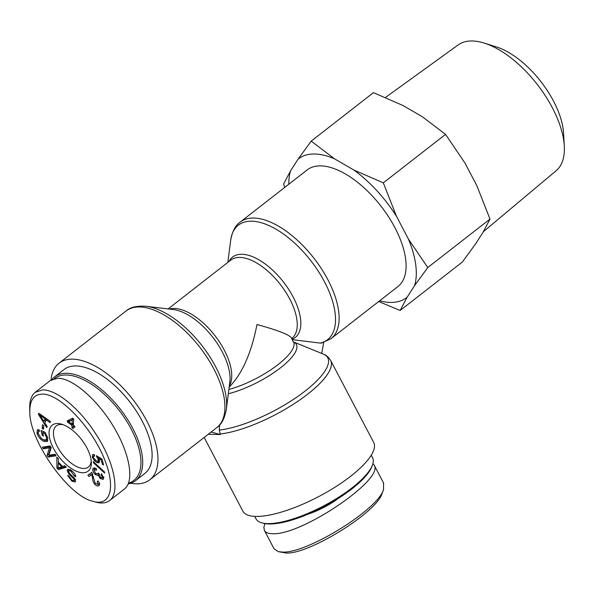 <?xml version="1.0" encoding="UTF-8"?>
<svg xmlns="http://www.w3.org/2000/svg" width="594" height="594" viewBox="0 0 594 594"><rect width="100%" height="100%" fill="white"/><g stroke="black" fill="none" stroke-linecap="round" stroke-linejoin="round"><path stroke-width="0.89" d="M208.242 434.281L220.3 434.526L211.122 432.038M219.661 424.962L219.253 430.093L220.3 434.526M220.032 434.028A73.886 22.394 -27.7 0 0 296.324 402.331A73.886 22.394 -27.7 0 0 330.62 360.409L373.678 442.426A73.886 22.394 152.3 0 1 350.638 476.262A73.886 22.394 152.3 0 1 284.964 510.989A73.886 22.394 152.3 0 1 242.842 511.115L204.173 437.451M292.359 339.634L320.181 343.094L321.599 343.028L330.992 338.677A73.886 35.982 -127.9 0 0 321.532 268.896A73.886 35.982 -127.9 0 0 252.858 218.043A73.886 35.982 -127.9 0 0 240.191 222.097L307.172 169.929A73.886 35.982 52.1 0 1 319.839 165.875A73.886 35.982 52.1 0 1 388.513 216.728A73.886 35.982 52.1 0 1 397.973 286.508L330.992 338.677M321.74 353.423L323.693 342.471M51.047 380.034A73.886 35.982 52.1 0 1 59.029 363.194A73.886 35.982 52.1 0 1 71.696 359.147A73.886 35.982 52.1 0 1 140.37 410.001A73.886 35.982 52.1 0 1 149.829 479.774A73.886 35.982 52.1 0 1 130.777 483.264M229.187 387.11C242.1 373.982 251.366 353.118 256.987 324.51C277.554 330.19 289.018 334.615 291.394 337.786L293.198 341.825M262.013 522.92L263.55 523.314A64.568 19.572 -27.7 0 0 351.893 488.899A64.568 19.572 -27.7 0 0 371.955 466.401L372.505 464.909A65.815 19.951 152.3 0 1 352.056 487.845A65.815 19.951 152.3 0 1 262.013 522.92A65.815 19.951 152.3 0 1 256.044 518.889L254.722 516.372M371.265 455.19L372.579 457.707A65.815 19.951 152.3 0 1 372.505 464.909M278.23 551.633L286.159 553.029C308.583 554.625 377.598 512.013 382.187 493.087L383.576 489.374C378.586 509.236 307.336 553.393 282.677 552.086L278.23 551.633L274.064 548.752M308.657 513.936A35.388 10.729 -27.7 0 0 338.625 498.203M264.865 523.596L263.847 527.427L264.397 530.412C265.607 532.647 268.495 533.746 273.054 533.716C302.183 535.135 385.009 478.853 374.123 465.035L372.928 463.587M383.524 482.944L383.576 489.374M54.358 378.638A64.568 31.445 52.1 0 1 131.192 429.039A64.568 31.445 52.1 0 1 128.549 483.13M128.215 483.947A65.815 32.046 -127.9 0 0 135.454 480.739A65.815 32.046 -127.9 0 0 132.759 428.371A65.815 32.046 -127.9 0 0 54.574 376.893A65.815 32.046 -127.9 0 0 51.901 379.544M54.574 376.893L63.989 369.565A65.815 32.046 52.1 0 1 142.174 421.035A65.815 32.046 52.1 0 1 144.869 473.411L135.454 480.739M68.674 421.77L72.06 424.279L72.268 419.921L68.674 421.77L73.478 418.844M72.268 419.921L73.559 418.911M72.06 424.279L73.485 423.173M71.896 427.687L72.008 425.371L67.322 421.889L67.382 420.797L72.602 418.191L73.686 419L73.381 425.267L74.837 426.351L74.785 427.442L73.329 426.358L73.218 428.675L71.896 427.687L73.314 426.581M73.329 426.358L74.072 425.779M67.322 421.889L69.038 420.559L69.067 419.958M72.008 425.371L73.426 424.264M73.448 423.841L73.025 423.529M69.647 421.012L69.038 420.559M73.611 426.136L73.649 425.467M98.196 475.608L95.315 474.569C93.34 472.601 92.516 470.686 92.85 468.837L93.325 468.079L96.592 469.015L96.458 470.151L93.911 469.824L95.604 473.5L98.129 473.804L98.196 472.98L99.295 474.123L100.483 477.524L102.532 477.717L101.069 474.517L101.604 473.745L103.594 478.667L103.141 479.38L100.156 478.519L98.359 475.445L99.153 474.829M94.528 469.134L94.476 467.872M99.183 474.465L98.099 474.064M103.683 478.252L102.673 477.806M101.069 474.517L101.789 473.96M103.987 476.789L102.279 478.118L103.542 476.93M98.745 473.559L97.839 474.264L98.619 473.418M95.879 468.079L93.911 469.824M94.015 455.791L93.815 454.44M98.159 457.892L99.421 460.395L99.079 462.748L97.097 462.704L94.409 460.766L92.315 457.15L92.582 454.618L94.142 454.529L94.669 456.095L93.533 456.17L93.347 457.566L96.555 461.115L98.01 461.182L98.196 459.548L96.384 455.68L101.99 459.006L103.608 464.887L102.398 464.389L101.099 459.674L98.159 457.892L99.005 457.239M99.584 461.612L98.159 461.063M101.099 459.674L101.968 458.991M102.398 464.389L103.282 463.706M96.599 456.979L97.453 456.318M39.65 414.909L43.793 421.228L45.211 419.089L39.65 414.909L40.385 414.345M45.211 419.089L46.087 418.414M43.793 421.228L46.362 418.607M47.253 426.618L46.666 427.502L38.32 414.196L38.922 413.298L50.587 421.621L49.948 422.572L46.458 420.003L44.699 422.638L47.253 426.618M46.458 420.003L47.342 419.312M38.32 414.196L39.211 413.506M45.456 421.51L44.788 420.448M42.657 432.543L43.511 435.974L42.285 435.432L41.045 430.487L44.899 432.187L47.735 437.748L47.26 441.557L43.904 441.364C40.407 439.664 38.105 436.909 37.014 433.1L37.303 429.9L38.907 429.692L39.59 431.237L38.41 431.4L38.187 433.62L41.216 438.357L43.414 439.731L46.184 439.991L46.51 437.288L44.58 433.397L42.657 432.543L43.756 431.682M44.58 433.397L45.337 432.811M46.184 439.991L47.914 438.639M38.603 431.251L38.513 429.648M47.862 440.577L45.886 440.154M42.285 435.432L43.199 434.719M43.451 431.92L43.347 431.504M74.406 475.98L71.102 471.473C69.357 470.411 68.496 470.403 68.503 471.45L69.84 473.752L73.908 477.576L75.542 480.836L75.119 482.016L71.867 481.162L67.664 475.386L69.023 476.188L71.755 479.922C73.448 480.954 74.257 480.984 74.176 480.019L73.715 478.823L69.082 474.398L67.137 470.663L67.597 469.394L70.983 470.21C73.916 472.23 75.505 474.413 75.75 476.759L74.406 475.98L75.379 475.215M69.104 470.507L68.845 469.223M73.715 478.823L74.45 478.244M75.683 479.261L73.975 480.598L75.104 479.299M75.542 480.791L74.354 480.301M70.456 469.453L68.503 471.45M61.694 466.787L58.286 463.12L58.101 468.146L62.318 466.297M58.286 463.12L58.91 462.637M64.82 465.726L66.224 467.233L58.368 469.572L56.927 468.027L56.838 457.15L58.353 458.776L58.301 461.984L62.504 466.498L64.82 465.726M56.927 468.027L58.19 467.04M58.606 462.867L58.606 462.303M58.368 469.572L60.076 468.235L59.393 467.5M65.622 466.587L60.076 468.235M55.064 454.247L55.992 455.828L48.084 457.076L47.089 455.375L49.428 447.817L43.221 448.797L42.285 447.215L50.2 445.968L51.195 447.668L48.857 455.227L55.064 454.247M43.221 448.797L44.929 447.468L44.572 446.859M49.428 447.817L50.705 446.829M50.557 446.577L44.929 447.468M47.089 455.375L48.797 454.046L50.921 447.193M48.084 457.076L49.792 455.746L49.436 455.13M49.072 454.514L48.797 454.046M55.42 454.856L49.792 455.746M43.8 425.742L43.481 429.291L42.152 428.252L42.471 424.703L43.8 425.742M42.152 428.252L43.681 427.064M93.362 462.659L93.317 461.642L104.589 472.074L104.633 473.099L93.362 462.659L93.934 462.214M88.937 476.551L87.875 475.155L91.795 472.393L95.211 483.271L97.891 484.533L97.238 481.34L98.107 480.969C99.695 483.316 99.918 484.904 98.782 485.751C97.475 486.419 96.02 485.758 94.431 483.761C93.421 482.736 92.753 480.68 92.434 477.591L91.847 474.509L88.937 476.551L90.652 475.222L89.649 473.901M91.847 474.509L92.671 473.864M92.649 473.812L90.652 475.222M99.458 484.719L98.188 484.303M97.891 484.533L99.636 483.167M41.847 394.141C58.761 392.812 92.025 426.967 104.737 459.971C116.03 487.8 110.261 507.068 92.59 501.18C68.681 496.205 29.336 440.889 29.804 411.976C29.663 400.46 33.672 394.513 41.847 394.141M83.13 472.765A29.18 14.211 -127.9 0 0 91.335 462.34A29.18 14.211 -127.9 0 0 61.613 424.175A29.18 14.211 -127.9 0 0 52.042 445.403A29.18 14.211 -127.9 0 0 83.13 472.765M35.172 392.322L50.171 380.65L57.611 378.237C72.349 377.94 97.119 399.317 113.387 426.373C129.767 453.4 134.682 481.199 124.465 488.981L109.474 500.66C120.523 492.946 114.241 461.56 95.552 433.561C79.462 408.286 56.363 389.553 42.605 389.894L35.187 392.337C31.311 395.485 29.485 400.972 29.7 408.791L29.804 411.976M92.59 501.18L95.493 502.019C101.314 503.667 105.97 503.207 109.467 500.653M91.209 460.654A26.062 12.689 52.1 0 1 88.38 467.025A26.062 12.689 52.1 0 1 83.888 468.473A26.062 12.689 52.1 0 1 59.645 450.512A26.062 12.689 52.1 0 1 56.348 425.898A26.062 12.689 52.1 0 1 63.216 424.717M564.3 145.99L563.587 133.264A66.936 32.596 -127.9 0 0 496.294 46.874L484.14 43.065A79.745 38.833 52.1 0 1 564.3 145.99A79.745 38.833 52.1 0 1 556.125 170.738L483.405 231.682M379.64 300.779A87.949 42.827 -127.9 0 0 407.15 297.171L400.148 310.476L462.37 262.013L475.608 243.859L482.989 232.373L489.998 219.075L476.819 185.625L464.939 162.986L445.537 134.385L422.245 116.669L402.97 105.509L373.448 92.642L311.226 141.105L334.519 158.821A87.949 42.827 -127.9 0 0 297.995 159.259L311.226 141.105M284.749 187.392L283.605 184.043L290.607 170.738A87.949 42.827 -127.9 0 0 288.84 184.199M400.148 310.476L378.682 301.529M427.769 267.538L414.538 285.692A87.949 42.827 -127.9 0 0 408.368 238.944L427.769 267.538L489.998 219.075M383.308 182.848L396.48 216.298A87.949 42.827 -127.9 0 0 353.786 169.981L383.308 182.848L445.537 134.385M334.519 158.821L353.786 169.981M290.607 170.738L297.995 159.259M414.538 285.692L407.15 297.171M396.48 216.298L408.368 238.944M385.513 97.438L458.137 44.936A79.745 38.833 52.1 0 1 471.272 40.971A79.745 38.833 52.1 0 1 484.14 43.065M216.81 427.606A73.886 35.982 -127.9 0 0 207.351 357.833A73.886 35.982 -127.9 0 0 138.684 306.979A73.886 35.982 -127.9 0 0 126.01 311.026C130.093 307.261 136.761 305.672 146.013 306.266A72.572 35.336 52.1 0 1 201.923 345.552A72.572 35.336 52.1 0 1 226.321 409.385C224.636 418.495 221.465 424.569 216.81 427.606L149.829 479.774M330.62 360.409C328.549 357.098 326.084 354.967 323.218 354.024A72.572 21.993 152.3 0 1 301.084 394.089A72.572 21.993 152.3 0 1 219.253 430.093M226.321 409.385L229.841 382.001A50.98 24.829 -127.9 0 0 212.697 337.154A50.98 24.829 -127.9 0 0 173.418 309.556L146.013 306.266M228.334 393.748A50.98 15.451 -27.7 0 0 281.207 367.263A50.98 15.451 -27.7 0 0 293.629 342.018M169.379 309.073A49.673 24.183 52.1 0 1 214.828 335.499A49.673 24.183 52.1 0 1 229.321 386.033M228.883 389.441A49.673 15.058 -27.7 0 0 275.534 366.513A49.673 15.058 -27.7 0 0 293.533 341.869M292.159 339.256A50.98 24.829 -127.9 0 0 282.098 280.301A50.98 24.829 -127.9 0 0 228.95 261.546M227.836 262.407L230.68 240.318A72.572 35.336 52.1 0 1 305.672 254.455A72.572 35.336 52.1 0 1 320.181 343.094M168.117 308.925L230.732 260.15A49.673 24.183 52.1 0 1 280.338 284.474A49.673 24.183 52.1 0 1 291.78 338.528M92.85 468.837L94.134 467.834M95.315 474.569L96.131 473.93M100.156 478.519L100.95 477.895M92.315 457.15L93.414 456.296M94.409 460.766L95.114 460.224M97.097 462.704L98.804 461.375M98.196 459.548L98.864 459.028M42.011 416.728L42.835 416.09M46.51 437.288L47.379 436.612M37.014 433.1L38.038 432.298M43.904 441.364L45.344 440.243M67.137 470.663L68.845 469.327M69.082 474.398L69.869 473.789M71.867 481.162L72.735 480.487M71.102 471.473L71.896 470.856M92.434 477.591L93.473 476.782M94.431 483.761L95.159 483.197M97.965 484.474L99.354 483.39M293.614 341.996L323.218 354.024M59.029 363.194L126.01 311.026M230.68 240.318C232.269 231.378 235.439 225.304 240.191 222.097M374.123 465.043L383.761 483.397M264.397 530.412L274.034 548.767M99.725 459.845L98.01 461.182M94.453 455.457L93.533 456.17M39.345 430.672L38.41 431.4"/></g></svg>

